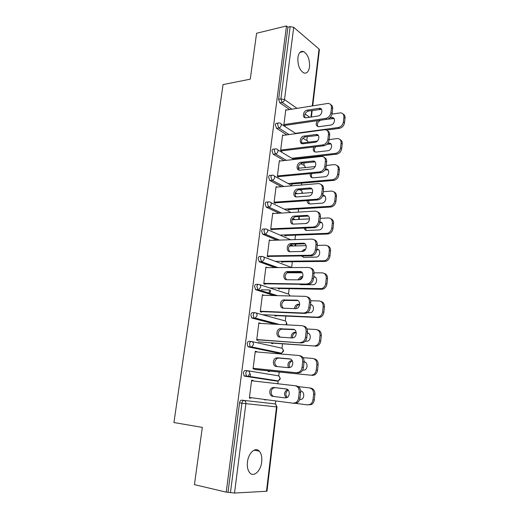 <?xml version="1.0" encoding="UTF-8"?>
<svg xmlns="http://www.w3.org/2000/svg" width="519" height="519" viewBox="0 0 519 519"><rect width="100%" height="100%" fill="white"/><g stroke="black" fill="none" stroke-linecap="round" stroke-linejoin="round"><path stroke-width="0.78" d="M261.699 461.981C262.179 457.187 261.368 453.574 259.279 451.141C255.458 446.638 248.413 452.912 247.466 461.988C246.973 466.743 247.745 470.35 249.782 472.809C253.746 477.571 260.83 470.928 261.699 461.981M309.506 66.899C309.804 59.471 307.851 54.365 303.647 51.582C300.657 50.706 298.736 52.698 297.9 57.57C297.595 64.985 299.515 70.091 303.647 72.9C306.729 73.847 308.682 71.849 309.506 66.899M270.684 290.355L269.899 293.527M275.368 404.113L275.745 400.947M277.795 383.762L278.132 380.901M278.722 375.977L279.19 372.058M281.337 354.023L281.441 353.16M282.025 348.255L282.55 343.85M285.281 320.943L285.865 316.065M288.493 294.026L289.128 288.694M291.023 272.786L291.081 272.332M291.659 267.506L292.346 261.725M294.98 239.616L295.512 235.146M298.263 212.102L298.639 208.956M300.877 190.181L300.955 189.519M301.494 185.004L301.714 183.149M303.862 165.133L304.134 162.869M304.672 158.314L304.75 157.705M306.807 140.428L307.261 136.62M266.487 491.279L276.517 406.883L276.997 406.915L267 491.123L266.487 491.279L234.53 493.044L226.232 492.135L194.43 484.636L202.313 427.397L173.936 422.537L223.066 84.578L250.268 79.173L256.594 33.261L286.482 25.95L287.909 27.163L278.619 99.317L280.902 98.928L290.166 26.618L287.909 27.163M250.515 373.978L250.145 376.917M290.166 26.618L293.702 27.312L319.042 49.033L319.393 49.785L312.743 105.824M226.232 492.135L286.482 25.95M285.119 125.812L283.861 124.995L285.8 109.639L286.41 110.054M297.166 133.111L297.121 133.474M275.135 380.868L244.709 376.184L244.073 375.86L243.372 373.083C243.696 371.377 244.384 370.527 245.435 370.521L247.686 370.761M228.049 492.038L239.538 402.848C239.869 401.116 240.569 400.214 241.633 400.155L274.655 403.853L241.633 400.155M289.596 109.541L279.786 102.781L278.619 99.317M256.639 351.947L256.691 351.558L255.277 351.266L253.058 368.834L254.485 369.074L254.563 368.425M268.102 370.832L268.038 371.377L269.387 371.604L269.452 371.066M275.531 324.239L252.163 318.121L251.676 317.862L250.859 314.929C251.177 313.288 251.845 312.522 252.863 312.633L254.758 312.71M263.775 295.305L262.419 294.721L260.266 311.757L261.654 312.14L261.764 311.29M274.895 315.26L274.83 315.799L276.147 316.162L276.212 315.623M288.681 272.423L287.669 272.274M275.031 267.603L259.383 261.823L258.118 258.553C258.423 256.976 259.072 256.289 260.064 256.496L261.641 256.477M270.555 240.362L269.348 239.862L267.259 256.392L268.608 256.911L268.738 255.867M281.493 261.317L281.428 261.842L282.706 262.335L282.771 261.81M292.664 219.738L292.171 219.498M278.982 213.218L266.234 207.126L265.157 203.876C265.456 202.358 266.085 201.748 267.051 202.053L268.349 201.962M276.945 187.074L276.076 186.619L274.051 202.663L275.362 203.312M287.896 208.923L287.831 209.449L289.077 210.059L289.141 209.533M284.094 160.585L273.189 154.227L271.988 150.821C272.274 149.375 272.877 148.83 273.805 149.2L274.921 149.063M283.283 135.349L282.608 134.927L280.636 150.504L281.914 151.269M294.117 158.023L294.052 158.535L295.266 159.262L295.33 158.749M286.819 134.869L276.51 128.316L275.329 124.884C275.589 123.509 276.16 122.99 277.042 123.314L278.21 123.139M291.029 183.291L290.964 183.81L292.191 184.479L292.255 183.96M280.124 161.026L279.365 160.585L277.367 176.395L278.658 177.096M281.46 186.697L269.744 180.482L268.595 177.154C268.894 175.656 269.517 175.085 270.464 175.435L271.645 175.325M284.717 234.925L284.652 235.457L285.911 236.009L285.975 235.483M273.747 213.517L272.735 213.043L270.678 229.327L272.008 229.911M290.627 246.038L289.621 245.61M276.77 240.174L262.672 234.179L261.66 231.007C261.965 229.456 262.608 228.814 263.587 229.067L265.014 229.009M278.216 288.09L278.152 288.622L279.449 289.051L279.514 288.519M267.259 267.622L265.91 267.084L263.788 283.861L265.157 284.315L265.28 283.368M274.22 295.571L255.802 289.751L254.518 286.527C254.829 284.918 255.484 284.191 256.496 284.347L258.222 284.373M271.528 342.838L271.463 343.383L272.793 343.675L272.858 343.137M260.233 323.408L258.877 322.779L256.691 340.075L258.099 340.393L258.19 339.634M278.599 353.167L248.465 346.926L247.907 346.634L247.141 343.779C247.466 342.105 248.14 341.294 249.178 341.353L251.248 341.502M266.688 382.438L268.044 382.646L266.688 382.438M264.606 399.474L264.567 399.799L265.968 399.656M252.993 380.927L253.058 380.414L251.624 380.2L249.367 398.041L250.813 398.209L250.885 397.664M267.266 267.577L265.845 267.583M261.193 289.816L269.51 289.978M263.795 295.142L262.367 295.11M260.272 323.136L258.838 323.058M256.691 351.558L255.257 351.434M253.058 380.414L251.618 380.252M250.813 398.209L249.373 398.021M265.936 399.961L264.567 399.779M269.705 290.043L268.926 293.216M305.075 117.716C303.965 114.66 305.068 112.441 308.377 111.06L321.469 109.314M330.668 104.598C332.147 105.331 332.809 106.687 332.66 108.672L332.108 113.557C331.472 116.671 329.74 118.585 326.912 119.299L325.705 118.423L283.919 124.547M285.178 125.364L326.912 119.299M285.735 110.158L328.06 103.411C330.441 103.612 331.576 105.065 331.466 107.777L330.908 112.668L332.108 113.557M318.043 116.009L305.892 117.813C301.798 118.131 303.051 110.644 307.151 110.19L319.386 108.296C323.525 108.03 322.221 115.581 318.043 116.009M325.705 118.423C328.54 117.709 330.279 115.789 330.908 112.668M317.498 120.668C315.416 123.931 315.824 125.955 318.724 126.733L330.713 125.085C334.833 124.703 336.078 117.333 331.991 117.56L329.837 117.845M295.48 133.338L338.278 127.512C341.074 126.837 342.774 124.982 343.383 121.939L343.909 117.158C344 114.517 342.877 113.084 340.529 112.863L332.024 114.089M326.529 130.081L339.42 128.342L338.278 127.512M343.383 121.939L344.519 122.782L345.038 118.014L343.909 117.158M334.035 118.546L327.32 119.214M320.748 120.194C317.699 121.706 316.746 123.846 317.888 126.623M344.519 122.782C343.909 125.819 342.209 127.668 339.42 128.342M343.085 114.024C344.525 114.757 345.174 116.087 345.038 118.014M302.071 143.705C300.786 140.565 301.863 138.288 305.282 136.88L318.309 135.414M327.515 130.833C329.111 131.573 329.825 133 329.675 135.109L329.111 140.065C328.475 143.218 326.736 145.119 323.888 145.768L322.669 144.957L280.695 150.049M281.973 150.815L323.888 145.768M282.537 135.453L324.732 129.737C327.314 129.847 328.553 131.352 328.462 134.265L327.904 139.235L329.111 140.065M314.975 142.29L302.992 143.782C298.697 144.321 299.781 136.439 304.043 136.062L316.09 134.479C320.45 133.986 319.321 141.94 314.975 142.29M322.669 144.957C325.517 144.308 327.262 142.401 327.904 139.235M299.035 170.089C297.562 166.884 298.594 164.549 302.11 163.083L315.091 161.902M324.297 157.458C326.016 158.211 326.801 159.703 326.646 161.941L326.075 166.975C325.471 170.07 323.778 171.951 321.014 172.619L319.581 171.899L277.425 175.922M278.716 176.629L320.82 172.645M279.3 161.117L321.345 156.478C324.128 156.478 325.484 158.042 325.419 161.169L324.849 166.216L326.075 166.975M311.861 168.967L299.95 170.148C295.558 170.764 296.505 162.655 300.851 162.33L312.782 161.059C317.252 160.377 316.421 168.552 311.964 168.954L311.861 168.967M319.581 171.899L319.775 171.873C322.546 171.199 324.239 169.311 324.849 166.216M295.966 196.883C294.299 193.736 295.207 191.349 298.691 189.714L311.802 188.793M321.008 184.485C322.87 185.238 323.72 186.808 323.564 189.195L322.987 194.307C322.435 197.265 320.852 199.114 318.231 199.86L316.447 199.251L274.11 202.183M275.42 202.832L317.699 199.932M276.011 187.158L318.238 183.596C321.034 183.668 322.396 185.302 322.325 188.488L321.741 193.606L322.987 194.307M308.695 196.052L296.732 196.928C292.463 197.428 293.157 189.539 297.419 189.02L309.629 188.021C313.969 187.463 313.405 195.404 309.052 196.007L308.695 196.052M316.447 199.251L316.973 199.179C319.6 198.433 321.19 196.571 321.741 193.606M292.865 224.078C290.997 221.003 291.788 218.557 295.227 216.747L308.455 216.092M317.641 211.921C319.659 212.667 320.593 214.315 320.444 216.871L319.853 222.061C319.354 224.889 317.868 226.706 315.396 227.523L313.262 227.03L270.743 228.834M272.073 229.417L314.54 227.646M272.67 213.581L315.085 211.129C317.894 211.285 319.256 212.985 319.179 216.228L318.588 221.431L319.853 222.061M305.477 223.559L293.462 224.111C289.31 224.5 289.777 216.819 293.929 216.118L306.431 215.404C310.641 214.957 310.323 222.677 306.08 223.468L305.477 223.559M313.262 227.03L314.125 226.907C316.596 226.089 318.089 224.266 318.588 221.431M289.732 251.696C287.662 248.692 288.324 246.194 291.71 244.202L305.029 243.813M314.209 239.784C316.395 240.511 317.414 242.243 317.271 244.981L316.674 250.249C316.214 252.954 314.832 254.738 312.509 255.601L311.322 255.789L310.031 255.244L267.324 255.886M268.673 256.405L311.322 255.789M269.283 240.401L311.88 239.097C314.702 239.33 316.071 241.101 315.987 244.404L315.39 249.691L316.674 250.249M302.214 251.488L290.147 251.715C286.112 251.994 286.358 244.507 290.4 243.638L303.18 243.203C307.267 242.873 307.17 250.379 303.064 251.358L302.214 251.488M310.031 255.244L311.218 255.056C313.541 254.187 314.929 252.396 315.39 249.691M313.761 146.987C312.633 150.036 313.379 151.743 316 152.093L327.813 150.737C332.102 150.432 333.172 142.673 328.877 143.114L327.852 143.231M291.84 158.276L335.41 153.41C338.219 152.794 339.932 150.945 340.548 147.863L341.08 143.017C341.152 140.169 339.919 138.69 337.376 138.56L329.169 139.579M301.662 143.036L317.362 141.064M294.552 158.833L336.572 154.175L335.41 153.41M340.548 147.863L341.697 148.648L342.222 143.808L341.08 143.017M331.051 144.023L326.938 144.269M315.636 146.76C314.183 148.661 313.989 150.413 315.059 152.002M341.697 148.648C341.08 151.723 339.374 153.566 336.572 154.175M340.107 139.63C341.658 140.377 342.365 141.771 342.222 143.808M310.343 173.638C309.914 176.291 310.842 177.693 313.132 177.829L324.985 176.752C329.37 176.395 330.149 168.422 325.75 169.051L325.458 169.077M288.116 183.544L332.698 179.665C335.423 179.029 337.084 177.2 337.668 174.176L338.206 169.259C338.258 166.203 336.915 164.666 334.171 164.646L326.25 165.444M298.256 168.279L315.202 166.567M291.38 184.037L333.678 180.391L332.504 179.684M337.668 174.176L338.829 174.903L339.368 169.992L338.206 169.259M328.008 169.869L324.952 169.966M311.861 173.489C311.128 175.188 311.244 176.616 312.198 177.758M338.829 174.903C338.252 177.913 336.597 179.736 333.866 180.372L333.678 180.391M337.065 165.6C338.738 166.359 339.51 167.819 339.368 169.992M307.138 200.658C307.216 202.786 308.202 203.889 310.096 203.954L322.247 203.143C326.529 202.579 327.054 194.839 322.779 195.352L323.973 196.02L322.507 196.124M284.204 209.151L330.071 206.296C332.66 205.582 334.217 203.779 334.749 200.892L335.293 195.897C335.352 192.789 333.996 191.187 331.245 191.089L323.285 191.699M295.064 193.847L312.548 192.517M288.136 209.598L330.739 207.003L329.552 206.361M334.749 200.892L335.923 201.554L336.468 196.565L335.293 195.897M308.442 200.568L309.311 203.896M324.9 196.098L323.973 196.02M335.923 201.554C335.397 204.434 333.84 206.231 331.265 206.938L330.739 207.003M333.951 191.959C335.774 192.718 336.61 194.249 336.468 196.565M304.14 228.081C304.562 229.638 305.522 230.436 307.014 230.462L319.457 229.917C323.577 229.184 323.94 221.762 319.86 222.048M307.728 222.619L305.736 223.533M279.981 235.101L327.405 233.316C329.837 232.538 331.297 230.767 331.777 228.01L332.335 222.936C332.394 219.771 331.038 218.11 328.274 217.935L320.275 218.343M292.067 219.764L309.538 218.882M284.808 235.522L327.761 234.017L326.555 233.433M331.777 228.01L332.977 228.6L333.529 223.546L332.335 222.936M321.735 222.716L319.749 222.709M305.282 228.029L306.398 230.423M332.977 228.6C332.497 231.357 331.038 233.122 328.611 233.9L327.761 234.017M330.772 218.707C332.75 219.459 333.665 221.068 333.529 223.546M301.409 255.932L303.887 257.372L316.622 257.093C320.619 256.178 320.761 248.964 316.798 249.146M305.529 249.38L304.095 249.496L301.597 251.501M275.258 261.375L324.686 260.746C326.97 259.909 328.326 258.17 328.767 255.536L329.331 250.385C329.396 247.167 328.034 245.435 325.257 245.189L317.226 245.383M289.291 246.071L306.171 245.656M281.428 261.816L324.738 261.44L323.512 260.921M328.767 255.536L329.98 256.068L330.538 250.93L329.331 250.385M318.504 249.73L316.733 249.71M304.938 250.158L303.427 251.228M302.408 255.919L303.453 257.34M329.98 256.068C329.546 258.696 328.183 260.428 325.906 261.265L324.738 261.44M327.528 245.863C329.669 246.59 330.674 248.277 330.538 250.93M286.566 279.735C284.295 276.809 284.821 274.259 288.155 272.079L301.545 271.962M310.693 268.089C313.067 268.777 314.183 270.594 314.047 273.532L313.437 278.885C313.022 281.467 311.731 283.212 309.564 284.127L263.853 283.348M265.222 283.802L308.059 284.38M265.845 267.629L308.623 267.499C311.458 267.823 312.834 269.666 312.749 273.026L312.14 278.398L313.437 278.885M298.899 279.858L286.773 279.741C282.849 279.916 282.907 272.618 286.819 271.586L299.885 271.443C303.855 271.216 303.959 278.534 299.982 279.676L298.899 279.858M306.742 283.906L308.254 283.653C310.427 282.732 311.718 280.98 312.14 278.398M299.275 284.263L300.715 284.684L313.736 284.678C317.596 283.601 317.544 276.582 313.69 276.659M302.778 276.595L300.715 276.731L297.906 279.845M269.692 287.935L321.91 288.59C324.044 287.708 325.309 286.008 325.711 283.491L326.282 278.262C326.347 274.986 324.985 273.189 322.189 272.858L314.086 272.838M286.884 272.78L302.363 272.812M278.171 288.493L321.663 289.284L320.424 288.836M325.711 283.491L326.938 283.951L327.508 278.735L326.282 278.262M315.208 277.152L313.638 277.12M302.609 277.068L299.333 279.832M299.995 284.269L300.475 284.672M326.938 283.951C326.542 286.462 325.277 288.162 323.149 289.038L321.663 289.284M324.206 273.422C326.529 274.123 327.632 275.894 327.508 278.735M283.361 308.208C280.889 305.367 281.285 302.759 284.548 300.391L297.984 300.559M307.105 296.836C309.674 297.478 310.894 299.379 310.771 302.538L310.154 307.981C309.772 310.44 308.571 312.146 306.554 313.1L304.737 313.424L303.407 313.028L260.337 311.225M261.719 311.614L304.737 313.424M262.348 295.272L305.321 296.355C308.169 296.764 309.545 298.685 309.454 302.11L308.837 307.566L310.154 307.981M295.532 308.669L283.355 308.208C279.533 308.273 279.417 301.143 283.199 299.969L296.531 300.125C300.397 300.008 300.683 307.151 296.842 308.442L295.532 308.669M303.407 313.028L305.224 312.698C307.248 311.744 308.448 310.031 308.837 307.566M305.153 312.723L310.79 312.685C314.514 311.465 314.287 304.614 310.537 304.595M299.658 304.231L297.296 304.374C295.59 305.133 294.662 306.554 294.5 308.63M262.4 314.696L317.284 317.18L319.075 316.862C321.06 315.948 322.234 314.287 322.604 311.88L323.181 306.573C323.259 303.239 321.89 301.364 319.081 300.955L310.719 300.709M297.095 300.306L297.497 300.319M274.862 315.565L318.543 317.557L317.284 317.18M322.604 311.88L323.85 312.276L324.427 306.976L323.181 306.573M311.854 305.003L310.498 304.951M299.625 304.588L298.574 304.776C296.998 305.457 296.077 306.755 295.804 308.669M323.85 312.276C323.486 314.67 322.312 316.324 320.327 317.245L318.543 317.557M320.82 301.416C323.331 302.064 324.537 303.913 324.427 306.976M280.137 337.142C277.444 334.392 277.697 331.725 280.902 329.15L294.351 329.61M303.44 326.049C306.216 326.62 307.546 328.605 307.443 332.004L306.82 337.538C306.463 339.893 305.354 341.56 303.472 342.534L301.37 342.936L256.756 339.536M258.164 339.848L301.37 342.936M258.806 323.331L301.961 325.673C304.822 326.172 306.204 328.164 306.106 331.654L305.477 337.201L306.82 337.538M292.113 337.947L279.884 337.123C276.153 337.084 275.881 330.103 279.533 328.799L293.125 329.267C296.894 329.254 297.335 336.234 293.637 337.661L292.113 337.947M300.021 342.611L302.123 342.209C304.004 341.23 305.127 339.562 305.477 337.201M305.127 341.314L307.786 341.126C311.368 339.77 310.985 333.075 307.339 332.958L308.344 333.237M296.18 332.27L293.832 332.445C291.795 333.568 290.964 335.384 291.36 337.895M258.371 341.872L314.099 345.965L316.175 345.576C318.017 344.635 319.114 343.014 319.451 340.717L320.041 335.319C320.113 331.926 318.744 329.98 315.922 329.487L307.073 328.981M271.502 343.04L314.099 345.965M319.451 340.717L320.716 341.035L321.3 335.65L320.041 335.319M308.429 333.276L307.306 333.211M296.226 332.543L295.129 332.776C293.19 333.808 292.346 335.527 292.599 337.94M320.716 341.035C320.379 343.325 319.289 344.94 317.446 345.881L315.377 346.27M317.356 329.844C320.074 330.428 321.391 332.361 321.3 335.65M276.951 366.557C273.961 363.936 274.045 361.205 277.211 358.357L278.787 358.065L290.601 359.103M299.515 355.671L299.904 355.755C302.778 356.339 304.16 358.408 304.063 361.951L303.427 367.575C303.102 369.826 302.064 371.455 300.319 372.441L297.945 372.914L253.129 368.282M254.55 368.522L297.945 372.914M255.205 351.824L298.548 355.463C301.422 356.053 302.804 358.129 302.707 361.678L302.064 367.316L303.427 367.575M288.635 367.686L276.348 366.498C272.715 366.356 272.3 359.505 275.823 358.078L277.399 357.786L289.667 358.869C293.339 358.96 293.923 365.804 290.368 367.348L288.635 367.686M296.576 372.674L298.957 372.201C300.702 371.202 301.74 369.573 302.064 367.316M302.538 370.281L304.724 370.008C308.169 368.529 307.637 361.977 304.082 361.762L304.621 361.879M292.268 360.699L290.335 360.945C287.896 362.625 287.318 364.87 288.603 367.686M254.894 369.483L310.862 375.205L313.204 374.744C314.923 373.784 315.935 372.201 316.246 370.002L316.843 364.52C316.927 361.068 315.552 359.044 312.717 358.467L303.044 357.636M268.096 370.923L310.862 375.205M316.246 370.002L317.531 370.248L318.128 364.779L316.843 364.52M304.887 361.977L304.069 361.905M292.398 360.964L291.652 361.205C289.355 362.723 288.713 364.851 289.725 367.595M317.531 370.248C317.219 372.441 316.207 374.017 314.495 374.978L312.159 375.432M313.671 358.668L314.001 358.739C316.83 359.317 318.205 361.334 318.128 364.779M285.281 397.93L274.181 396.51C270.633 396.269 270.094 389.555 273.481 388.024L275.239 387.687L286.579 389.029M295.356 385.779L296.459 385.941C299.34 386.629 300.728 388.776 300.624 392.39L299.982 398.099C299.677 400.259 298.717 401.842 297.095 402.848L294.468 403.393L249.438 397.476M251.553 380.764L295.077 385.734C297.964 386.421 299.353 388.575 299.249 392.195L298.6 397.924L299.982 398.099M285.106 397.911L272.767 396.334C269.212 396.088 268.673 389.36 272.066 387.829L273.831 387.485L286.151 388.945C289.738 389.146 290.445 395.867 287.033 397.522L285.106 397.911M293.073 403.231L295.707 402.686C297.329 401.68 298.295 400.091 298.6 397.924M299.606 399.708L301.591 399.345C304.945 397.742 304.218 391.203 300.683 391.008L300.65 391.002M287.688 389.587L286.793 389.886C283.938 392.461 283.809 395.095 286.417 397.788M295.765 403.347L307.579 404.904L310.167 404.379C311.757 403.399 312.698 401.862 312.989 399.753L313.599 394.187C313.684 390.671 312.302 388.575 309.46 387.901L298.276 386.616M312.989 399.753L314.293 399.922L314.897 394.369L313.599 394.187M301.098 391.086L300.65 391.034M288.181 390.048L288.129 390.074C285.528 392.189 285.191 394.654 287.117 397.47M314.293 399.922C314.008 402.024 313.067 403.555 311.478 404.528L307.579 404.904M309.733 387.94L310.764 388.095C313.606 388.77 314.981 390.859 314.897 394.369M293.702 27.312L284.522 99.59L297.004 108.348M304.951 113.927L309.7 117.262M310.959 117.073L311.731 110.534M312.282 105.895L319.042 49.033M291.847 109.178L282.064 102.399L280.902 98.928L284.522 99.59C284.204 101.095 283.38 102.029 282.064 102.399L279.786 102.781M274.655 403.853C275.959 404.197 276.575 405.209 276.517 406.883L245.883 403.672L234.53 493.044M230.462 492.609L241.919 403.179L239.538 402.848M245.883 403.672L241.919 403.179C242.25 401.44 242.944 400.538 244.014 400.48C245.344 400.837 245.974 401.901 245.883 403.672M307.955 142.245C307.91 141.045 307.358 140.422 306.294 140.37L302.895 138.158M289.083 134.564L278.8 127.985C280.124 127.648 280.948 126.72 281.266 125.196C281.337 123.801 280.785 123.074 279.605 123.016L279.326 122.977C278.45 122.646 277.879 123.172 277.62 124.547L278.8 127.985L276.51 128.316M302.22 142.965L301.487 142.498M299.671 168.137L298.269 167.313M286.365 160.332L275.485 153.955L273.189 154.227M274.389 176.09L292.242 185.783M299.359 189.649L300.183 190.097C301.448 190.142 302.058 190.895 302.013 192.361L301.721 193.34M297.218 193.678L295.363 192.692M283.744 186.503L272.118 180.314L269.815 180.521M270.866 202.624L291.088 212.518M294.922 219.621L292.69 218.551M281.272 213.082L268.706 207.068L266.39 207.217M267.266 229.56L290.659 239.746M292.891 245.98L290.348 244.897M279.066 240.102L265.235 234.225L262.912 234.309M263.581 256.918L291.756 267.551M288.077 272.423L290.355 272.43L289.012 271.93M277.334 267.596L261.719 261.803L259.383 261.823M259.811 284.704L287.792 293.864C288.882 293.981 289.498 294.682 289.654 295.96M276.523 295.629L258.144 289.803L255.802 289.751M255.958 312.938L284.581 320.755C285.865 320.982 286.482 321.884 286.43 323.48L285.956 324.803M277.834 324.362L254.511 318.231L252.163 318.121M252.02 341.632L281.317 348.048C282.615 348.307 283.231 349.248 283.173 350.87L281.583 353.192L280.688 353.342L248.465 346.926M278.385 353.154L281.103 353.329M248.011 370.806L278.015 375.743C279.313 376.048 279.929 377.021 279.864 378.669L278.379 380.94L277.373 381.121L244.709 376.184M275.057 380.862L277.516 381.128M304.925 167.605L304.997 167.241C305.042 165.821 304.445 165.094 303.213 165.061L300.709 163.569M277.963 151.185C278.028 149.693 277.431 148.94 276.166 148.927L276.102 148.921C275.174 148.551 274.57 149.089 274.285 150.542L275.485 153.955C276.815 153.65 277.639 152.722 277.963 151.185M269.744 180.482L272.241 180.294C273.519 179.963 274.311 179.049 274.616 177.556C274.681 176.019 274.064 175.24 272.767 175.214C271.82 174.864 271.197 175.435 270.905 176.934L272.047 180.268L283.874 186.49M298.289 219.453L298.983 217.831L298.801 216.514M266.234 207.126L268.965 207.029C270.185 206.666 270.931 205.764 271.21 204.33C271.281 202.767 270.665 201.956 269.367 201.891C268.401 201.586 267.772 202.196 267.473 203.72L268.55 206.977L281.564 213.069M262.672 234.179L265.637 234.166L267.759 231.506C267.83 229.917 267.214 229.074 265.91 228.97C264.93 228.71 264.288 229.359 263.989 230.916L264.995 234.095L279.553 240.089M295.856 244.001L294.468 245.941M259.065 261.641L262.251 261.719L264.255 259.104C264.327 257.489 263.704 256.607 262.4 256.464C261.407 256.256 260.759 256.944 260.454 258.527L261.719 261.803L278.067 267.596M291.684 271.93L290.355 272.43L291.165 272.319M255.4 289.537L258.812 289.693L260.694 287.124C260.765 285.476 260.149 284.561 258.832 284.38C257.826 284.224 257.171 284.95 256.86 286.566L258.144 289.803L277.594 295.655M251.676 317.862L255.309 318.095L257.08 315.584C257.152 313.904 256.535 312.957 255.212 312.73C254.193 312.626 253.525 313.392 253.214 315.039L254.031 317.978L254.511 318.231L255.309 318.095L279.43 324.453M247.907 346.634L251.747 346.945L253.402 344.486C253.486 342.78 252.863 341.794 251.54 341.521C250.502 341.47 249.827 342.281 249.503 343.961L250.268 346.815L250.826 347.114L251.747 346.945L281.583 353.192L283.627 351.026M244.073 375.86L248.121 376.256L249.671 373.849C249.756 372.11 249.133 371.085 247.803 370.774C246.752 370.774 246.064 371.63 245.74 373.336L246.447 376.119L247.083 376.45L248.121 376.256L278.379 380.94L280.338 378.766L279.157 376.32M332.66 108.672L331.466 107.777M307.151 110.19L308.377 111.06M318.945 108.335L320.152 109.224M332.705 118.436L331.557 117.592M329.675 135.109L328.462 134.265M304.043 136.062L305.282 136.88M315.883 134.499L317.109 135.329M326.646 161.941L325.419 161.169M300.884 162.33L302.142 163.083M312.782 161.059L314.027 161.824M323.564 189.195L322.325 188.488M297.685 188.987L298.957 189.682M309.629 188.021L310.894 188.728M320.444 216.871L319.179 216.228M294.429 216.053L295.726 216.683M306.431 215.404L307.709 216.04M317.271 244.981L315.987 244.404M291.127 243.528L292.444 244.092M303.18 243.203L304.478 243.774M329.837 143.919L328.676 143.134M326.925 169.778L325.75 169.051M320.976 222.651L319.853 222.093M305.367 249.626L304.815 249.392M317.933 249.684L316.791 249.185M314.047 273.532L312.749 273.026M287.773 271.437L289.109 271.93M299.885 271.443L301.202 271.943M302.655 276.958L301.656 276.588M314.838 277.127L313.69 276.692M310.771 302.538L309.454 302.11M284.367 299.768L285.722 300.196M296.531 300.125L297.867 300.553M299.625 304.556L298.451 304.186M311.705 304.99L310.537 304.621M307.443 332.004L306.106 331.654M280.909 328.553L282.278 328.903M293.125 329.267L294.247 329.559M296.213 332.478L295.194 332.212M304.063 361.951L302.707 361.678M277.399 357.786L278.787 358.065M289.667 358.869L290.316 358.999M292.294 360.75L291.886 360.666M300.624 392.39L299.249 392.195M272.767 396.334L274.181 396.51M273.831 387.485L275.239 387.687M254.044 450.168L259.279 451.141M299.982 52.374L303.647 51.582M312.191 110.463L311.413 117.002M308.267 142.206L307.728 141.187M295.934 133.636L281.142 124.022M305.399 167.553L304.757 165.866M293.897 159.502L277.814 149.913M302.415 192.776L301.734 190.895M295.389 192.627L297.348 193.671M302.311 193.295L302.408 192.841M299.398 218.207L298.886 216.514M292.774 218.441L295.214 219.608M298.918 219.42L299.392 218.265M290.536 244.76L293.378 245.967M294.967 245.928L296.33 244.053M289.732 271.93L290.874 272.352L292.165 271.93M290.03 295.973L289.167 294.578M286.877 323.674L285.891 321.436M286.436 324.829L286.877 323.694M283.634 351.013L282.557 348.677M276.997 406.915L275.706 404.372M319.386 108.296L320.593 109.185M333.14 118.403L331.991 117.56M316.09 134.479L317.317 135.303M319.775 171.873L321.014 172.619M300.851 162.33L302.11 163.083M316.973 199.179L318.231 199.86M297.419 189.02L298.691 189.714M314.125 226.907L315.396 227.523M293.929 216.118L295.227 216.747M311.218 255.056L312.509 255.601M290.4 243.638L291.71 244.202M330.039 143.899L328.877 143.114M332.698 179.665L333.866 180.372M330.071 206.296L331.265 206.938M327.405 233.316L328.611 233.9M324.686 260.746L325.906 261.265M305.133 249.937L304.095 249.496M308.254 283.653L309.564 284.127M286.819 271.586L288.155 272.079M321.91 288.59L323.149 289.038M301.98 277.198L300.715 276.731M305.224 312.698L306.554 313.1M283.199 299.969L284.548 300.391M319.075 316.862L320.327 317.245M298.574 304.776L297.296 304.374M302.123 342.209L303.472 342.534M279.533 328.799L280.902 329.15M316.175 345.576L317.446 345.881M295.129 332.776L293.832 332.445M298.957 372.201L300.319 372.441M275.823 358.078L277.211 358.357M313.204 374.744L314.495 374.978M291.652 361.205L290.335 360.945M295.707 402.686L297.095 402.848M272.066 387.829L273.481 388.024M310.167 404.379L311.478 404.528M288.129 390.074L286.793 389.886"/></g></svg>
